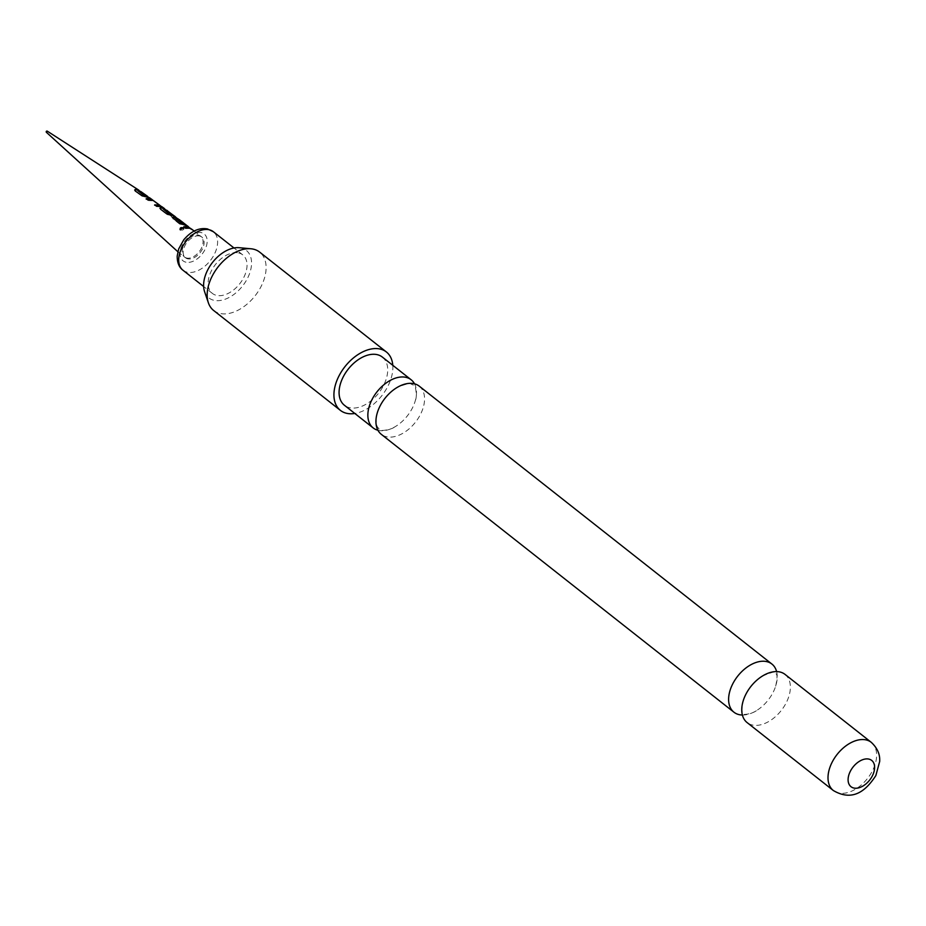 <?xml version="1.0" encoding="UTF-8"?>
<svg xmlns="http://www.w3.org/2000/svg" width="926" height="926" viewBox="0 0 926 926"><rect width="100%" height="100%" fill="white"/><g stroke="black" fill="none" stroke-linecap="round" stroke-linejoin="round"><path stroke-width="0.69" stroke-dasharray="4.63 3.47" d="M183.383 228.247C183.869 229.845 182.85 230.4 180.327 229.926L179.98 229.312M47.411 131.249L46.578 132.43M190.119 228.467L192.018 229.937L189.517 227.935L191.67 229.127M186.045 225.342L187.955 226.812L185.42 224.786L187.573 225.967M177.665 218.987L179.575 220.434L176.97 218.362L179.135 219.531M172.143 214.867L166.634 210.734L174.308 215.966L167.282 214.589L160.545 209.565L160.835 207.899M168.254 211.475L171.854 214.184M165.488 209.554L168.671 214.415L176.843 220.319L176.183 218.096L167.143 210.596M161.263 206.405L156.552 206.614L154.677 204.877M153.056 200.375L159.515 205.132M148.426 197.134L149.503 197.713M139.768 191.011L140.856 191.578M199.553 235.991A13.196 8.334 128.2 0 0 185.964 243.827A13.196 8.334 128.2 0 0 185.466 257.775A13.196 8.334 128.2 0 0 187.712 258.817A13.196 8.334 128.2 0 0 201.301 250.992A13.196 8.334 128.2 0 0 201.799 237.044A13.196 8.334 128.2 0 0 199.553 235.991M238.584 252.937A24.527 15.487 -51.8 0 1 242.762 254.893A24.527 15.487 -51.8 0 1 241.848 280.821A24.527 15.487 -51.8 0 1 216.58 295.382A24.527 15.487 -51.8 0 1 212.401 293.426A24.527 15.487 -51.8 0 1 213.327 267.498A24.527 15.487 -51.8 0 1 238.584 252.937M239.197 247.705A30.234 19.087 -51.8 0 1 247.369 278.576A30.234 19.087 -51.8 0 1 223.826 299.677A30.234 19.087 -51.8 0 1 204.577 291.644M213.64 310.488A37.167 23.474 128.2 0 0 260.958 286.724A37.167 23.474 128.2 0 0 259.639 252.103M392.786 365.307A37.167 23.474 -51.8 0 1 387.705 386.605A37.167 23.474 -51.8 0 1 354.832 413.471M382.369 357.089A30.662 19.365 -51.8 0 1 383.457 385.656A30.662 19.365 -51.8 0 1 344.414 405.264M377.912 430.254A30.662 19.365 128.2 0 0 378.421 430.382A30.662 19.365 128.2 0 0 394.245 427.21A30.662 19.365 128.2 0 0 412.232 408.331A30.662 19.365 128.2 0 0 415.369 400.414A30.662 19.365 128.2 0 0 414.512 383.827M419.235 386.142A30.662 19.365 -51.8 0 1 420.311 414.709A30.662 19.365 -51.8 0 1 386.501 436.748A30.662 19.365 -51.8 0 1 381.28 434.306M742.386 715.022A30.662 19.365 128.2 0 0 756.334 710.717A30.662 19.365 128.2 0 0 772.978 692.613A30.662 19.365 128.2 0 0 775.675 686.154A30.662 19.365 128.2 0 0 776.613 671.593M785.051 674.406A30.662 19.365 -51.8 0 1 786.128 702.973A30.662 19.365 -51.8 0 1 752.317 725.012A30.662 19.365 -51.8 0 1 747.097 722.569M192.261 229.66L189.298 228.433L185.582 228.572L183.742 226.777M188.198 226.534L179.783 223.745M179.725 224.057L173.023 218.941L173.382 217.274M179.829 220.156L175.604 218.733M168.231 212.644L164.296 208.917L168.382 214.577L176.553 220.492L175.917 218.339L168.509 212.413M166.483 210.526L163.289 209.496M166.83 210.422L168.358 211.591M151.088 199.356L161.332 206.463M159.353 205.398L153.056 200.792L148.102 200.456L146.192 198.731M147.489 196.74L150.244 198.94L147.512 197.238L142.153 195.861M142.118 196.173L135.265 191.346L135.566 189.656M140.636 191.879L138.657 190.49L141.724 192.967L137.777 191.022M186.705 258.03A13.196 8.334 -51.8 0 1 184.459 256.977A13.196 8.334 -51.8 0 1 184.957 243.029A13.196 8.334 -51.8 0 1 198.534 235.192A13.196 8.334 -51.8 0 1 200.792 236.246A13.196 8.334 -51.8 0 1 200.294 250.194A13.196 8.334 -51.8 0 1 186.705 258.03M185.964 262.197A17.096 10.799 -51.8 0 1 182.445 244.904A17.096 10.799 -51.8 0 1 201.301 232.623A17.096 10.799 -51.8 0 1 204.82 249.904A17.096 10.799 -51.8 0 1 185.964 262.197M182.978 270.242A24.527 15.487 128.2 0 0 187.156 272.198A24.527 15.487 128.2 0 0 212.424 257.636A24.527 15.487 128.2 0 0 213.339 231.708M871.297 742.363A30.662 19.365 -51.8 0 1 872.373 770.93A30.662 19.365 -51.8 0 1 833.342 790.526M177.85 251.733L185.466 257.775M194.147 231.049L201.799 237.044M242.762 254.893L234 247.983M415.369 400.414C416.573 397.729 416.596 393.538 415.438 387.867L413.459 385.147L410.855 383.954C411.804 382.6 407.579 383.561 398.18 386.86M394.245 427.21C391.71 429.56 380.621 431.134 381.57 430.127L378.954 428.935L376.986 426.215C375.829 420.531 375.852 416.353 377.056 413.667M775.675 686.154C777.134 679.152 777.389 675.158 776.428 674.174L774.587 672.45C776.277 670.991 772.307 672.137 762.665 675.899M756.334 710.717C752.294 713.911 742.953 714.895 744.411 714.166L742.559 712.441C741.61 711.457 741.853 707.464 743.312 700.461M212.401 293.426L203.639 286.516M167.363 211.186L172.201 214.786M173.208 215.538L174.528 216.522M152.014 199.981L159.399 205.329M160.534 206.151L161.9 207.158M147.315 196.613L149.283 198.014"/><path stroke-width="1.39" d="M180.257 229.671C179.783 227.808 180.836 227.229 183.406 227.946L179.991 229.44M180.327 229.926C179.829 228.074 180.848 227.518 183.383 228.247L183.73 228.768M46.578 132.43L47.411 131.249M161.737 206.637L156.61 206.301L154.677 204.877L159.55 205.086L153.253 200.479L148.137 200.132L146.192 198.731L149.873 198.5L151.864 199.414L149.503 197.713L142.153 195.861L135.3 191.022L134.687 189.946L135.682 189.321L139.768 191.011M171.854 214.184L174.308 215.966L167.34 214.276L160.592 209.241L160.939 207.574L165.488 209.554M159.955 208.142L160.939 207.574L164.909 209.369M188.198 226.534L185.385 224.96L179.783 223.745L172.456 217.517L175.083 217.101L178.336 219.034M192.261 229.66L189.46 228.109L185.64 228.259L183.742 226.777L187.55 226.627L190.999 228.687M187.573 225.967L190.119 228.467L187.376 226.951L183.684 227.101M179.829 220.156L175.732 218.397L181.913 223.224L186.855 225.493M179.135 219.531L186.288 225.064L181.913 223.224M174.748 216.221L177.665 218.987L173.498 216.939M166.83 210.422L172.34 214.554L169.632 213.906L163.404 209.16L167.143 210.596M159.515 205.132L161.263 206.405M151.864 199.414L153.056 200.375M147.535 196.312L140.856 191.578L137.893 190.698L144.19 195.282L148.426 197.134M208.362 302.779L204.577 291.644A30.234 19.087 -51.8 0 1 207.806 269.744A30.234 19.087 -51.8 0 1 239.197 247.705L250.911 248.77A37.167 23.474 128.2 0 0 212.32 275.867A37.167 23.474 128.2 0 0 208.362 302.779A37.167 23.474 128.2 0 0 213.64 310.488L340.386 410.368A37.167 23.474 -51.8 0 1 339.078 375.748A37.167 23.474 -51.8 0 1 386.397 351.984A37.167 23.474 -51.8 0 1 392.786 365.307M386.397 351.984L259.639 252.103A37.167 23.474 128.2 0 0 250.911 248.77M354.832 413.471A37.167 23.474 -51.8 0 1 340.386 410.368M373.19 427.939L344.414 405.264A30.662 19.365 -51.8 0 1 343.326 376.697A30.662 19.365 -51.8 0 1 382.369 357.089L411.144 379.776A30.662 19.365 128.2 0 0 405.924 377.333A30.662 19.365 128.2 0 0 372.113 399.372A30.662 19.365 128.2 0 0 373.19 427.939A30.662 19.365 128.2 0 0 377.912 430.254M414.512 383.827A30.662 19.365 128.2 0 0 411.144 379.776M733.948 712.21L381.28 434.306A30.662 19.365 -51.8 0 1 377.056 413.667A30.662 19.365 -51.8 0 1 380.192 405.738A30.662 19.365 -51.8 0 1 398.18 386.86A30.662 19.365 -51.8 0 1 414.003 383.7A30.662 19.365 -51.8 0 1 419.235 386.142L771.902 664.046A30.662 19.365 128.2 0 0 766.67 661.604A30.662 19.365 128.2 0 0 732.86 683.643A30.662 19.365 128.2 0 0 733.948 712.21A30.662 19.365 128.2 0 0 739.168 714.652A30.662 19.365 128.2 0 0 742.386 715.022M776.613 671.593A30.662 19.365 128.2 0 0 771.902 664.046M746.009 694.002A30.662 19.365 -51.8 0 1 762.665 675.899A30.662 19.365 -51.8 0 1 779.819 671.963A30.662 19.365 -51.8 0 1 785.051 674.406L871.297 742.363A30.662 19.365 -51.8 0 0 832.254 761.971A30.662 19.365 -51.8 0 0 833.342 790.526L747.097 722.569A30.662 19.365 -51.8 0 1 743.312 700.461A30.662 19.365 -51.8 0 1 746.009 694.002M872.292 776.011A16.726 10.556 128.2 0 0 868.854 759.1A16.726 10.556 128.2 0 0 850.415 771.127A16.726 10.556 128.2 0 0 853.853 788.038A16.726 10.556 128.2 0 0 872.292 776.011M172.456 217.679L173.382 217.274M175.732 218.397L181.785 223.548M159.955 208.315L160.835 207.899M163.404 209.16L169.504 214.242L172.34 214.554M146.146 199.055L151.297 199.044M151.088 199.356L152.014 199.981M154.63 205.202L159.55 205.086M134.687 190.108L137.013 189.772L139.143 190.825M137.893 190.698L144.074 195.618L147.489 196.74M182.978 270.242C179.065 267.325 177.144 262.602 177.202 256.039L178.672 248.967L183.765 239.788C191.184 231.083 199.078 227.46 207.447 228.93L213.339 231.708A24.527 15.487 128.2 0 0 209.16 229.752A24.527 15.487 128.2 0 0 183.892 244.314A24.527 15.487 128.2 0 0 182.978 270.242L203.639 286.516M138.865 190.177L47.342 131.191A0.741 0.741 0 0 0 46.427 132.349L177.85 251.733M191.67 229.127L194.147 231.049M167.594 210.885L166.703 210.225M164.515 208.616L162.119 206.857M234 247.983L213.339 231.708M398.956 386.443L398.18 386.86M833.342 790.526C853.795 802.541 866.967 789.183 875.846 775.594L879.7 761.403C879.769 758.452 880.221 750.697 871.297 742.363M172.201 214.786L173.208 215.538M159.399 205.329L160.534 206.151"/></g></svg>
